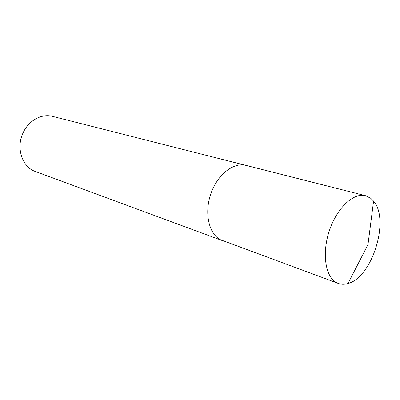 <?xml version="1.0" encoding="UTF-8"?>
<svg xmlns="http://www.w3.org/2000/svg" width="400" height="400" viewBox="0 0 400 400"><rect width="100%" height="100%" fill="white"/><g stroke="black" fill="none" stroke-linecap="round" stroke-linejoin="round"><path stroke-width="0.6" d="M245.56 165.295L52.48 116.36C41.77 113.415 28.785 120.37 23.21 132.58C15.705 147.665 22.11 167.13 35.36 171.49L222.195 240.535M370.72 198.27L365.535 195.7C353.675 192.415 337.015 207.825 329.455 230.425C321.77 252.98 325.285 276.635 336.325 282.525L338.29 283.435C341.32 284.525 344.55 284.555 347.985 283.525C372.185 277.525 390.12 219.765 373.575 201.12L370.72 198.27M365.535 195.7L245.92 165.38C233.51 162.015 217.33 174.665 210.8 193.9C204.14 213.08 208.87 233.885 220.48 239.745L338.29 283.435M347.985 283.525L367.985 244.56L373.575 201.12"/></g></svg>
